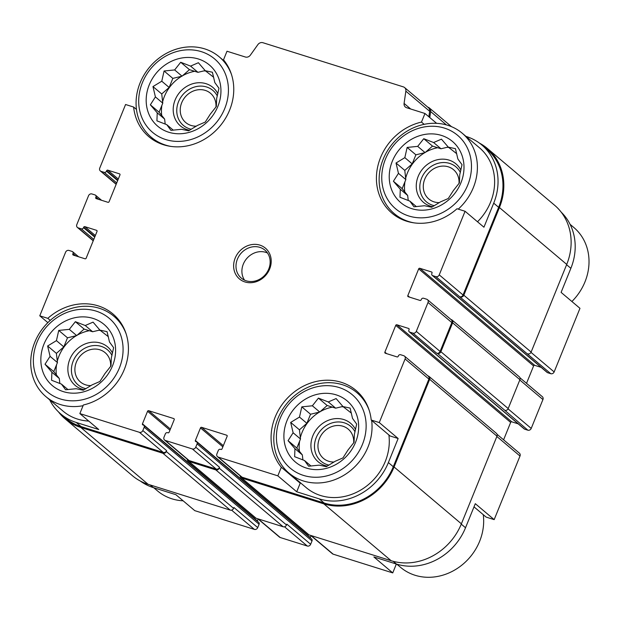 <?xml version="1.0" encoding="UTF-8"?>
<svg xmlns="http://www.w3.org/2000/svg" width="620" height="620" viewBox="0 0 620 620"><rect width="100%" height="100%" fill="white"/><g stroke="black" fill="none" stroke-linecap="round" stroke-linejoin="round"><path stroke-width="0.93" d="M448.33 147.149L455.444 148.66L457.878 159.007L462.016 164.688L459.714 174.91L459.397 182.931L453.336 190.603L448.283 198.508L440.464 201.888L431.66 207.243L424.545 205.731L413.982 206.793L409.836 201.105L399.978 197.276L400.288 189.255L393.406 181.249L398.459 173.344L396.025 163.006L404.829 157.65L407.139 147.428L417.702 146.374L423.762 138.702L433.62 142.53L441.448 139.151L448.33 147.149L456.715 153.706M408.247 200.516L407.673 195.486L402.155 188.643L405.837 179.583L404.782 170.399L412.207 163.889L415.888 154.822L425.08 152.605L432.512 146.095L441.006 148.761L448.221 147.025M392.313 161.254A40.052 35.363 -49.8 0 0 430.892 209.142A40.052 35.363 -49.8 0 0 456.646 145.731A40.052 35.363 -49.8 0 0 392.313 161.254M205.274 70.719L212.397 72.23L214.822 82.576L218.969 88.257L216.659 98.479L216.341 106.5L210.281 114.173L205.236 122.078L197.408 125.457L188.604 130.812L181.49 129.301L170.926 130.355L166.78 124.674L156.922 120.846L157.232 112.825L150.35 104.819L155.403 96.914L152.97 86.575L161.774 81.22L164.083 70.998L174.646 69.936L180.707 62.264L190.573 66.1L198.392 62.721L205.274 70.719L213.667 77.275M165.199 124.085L164.618 119.056L159.1 112.212L162.781 103.153L161.727 93.969L169.159 87.459L172.833 78.391L182.032 76.175L189.464 69.665L197.951 72.331L205.166 70.587M149.257 84.824A40.052 35.363 -49.8 0 0 187.837 132.711A40.052 35.363 -49.8 0 0 213.59 69.3A40.052 35.363 -49.8 0 0 149.257 84.824M99.936 330.135L107.058 331.646L109.484 341.992L113.623 347.673L111.321 357.895L111.003 365.924L104.943 373.589L99.89 381.494L92.07 384.873L83.266 390.228L76.152 388.717L65.588 389.779L61.442 384.09L51.584 380.262L51.894 372.24L45.012 364.235L50.065 356.337L47.632 345.991L56.435 340.636L58.745 330.413L69.308 329.36L75.369 321.687L85.235 325.515L93.054 322.137L99.936 330.135L108.33 336.691M59.861 383.501L59.28 378.471L53.762 371.628L57.443 362.568L56.389 353.385L63.821 346.875L67.495 337.815L76.694 335.591L84.119 329.081L92.612 331.747L99.828 330.01M43.919 344.247A40.052 35.363 -49.8 0 0 82.499 392.127A40.052 35.363 -49.8 0 0 108.252 328.716A40.052 35.363 -49.8 0 0 43.919 344.247M342.992 406.573L350.106 408.084L352.54 418.423L356.678 424.103L354.377 434.325L354.059 442.354L347.998 450.027L342.945 457.924L335.126 461.303L326.322 466.659L319.207 465.147L308.644 466.209L304.498 460.521L294.639 456.692L294.95 448.671L288.067 440.665L293.121 432.768L290.687 422.421L299.491 417.066L301.8 406.852L312.364 405.79L318.424 398.118L328.282 401.946L336.11 398.567L342.992 406.573L351.377 413.121M302.909 459.939L302.335 454.91L296.817 448.066L300.499 438.999L299.437 429.815L306.869 423.305L310.55 414.245L319.742 412.021L327.174 405.511L335.668 408.177L342.883 406.441M286.975 420.678A40.052 35.363 -49.8 0 0 325.554 468.565A40.052 35.363 -49.8 0 0 351.3 405.147A40.052 35.363 -49.8 0 0 286.975 420.678M424.15 124.333L421.484 122.078L424.971 113.491L436.62 123.326M421.484 122.078A53.777 47.484 -49.8 0 0 379.13 161.464A53.777 47.484 -49.8 0 0 391.91 213.133A53.777 47.484 -49.8 0 0 457.018 208.738L465.07 211.265L483.941 227.215L493.714 203.151L498.635 207.312L463.047 294.973A2.744 2.426 130.2 0 1 459.676 296.74L550.777 373.697L547.638 372.713A1.829 1.62 130.2 0 1 547.142 372.442L432.233 275.373A1.829 1.62 130.2 0 1 431.846 273.482L432.016 273.063A0.914 0.806 130.2 0 0 431.574 271.978L419.81 268.282L534.719 365.343L541.128 367.365M390.096 435.984L371.217 420.035L379.269 422.569L398.141 438.511L390.096 435.984M298.747 481.329A53.777 47.484 -49.8 0 0 300.204 483.197L281.325 467.248L277.838 475.842L296.716 491.784L319.261 498.875L324.183 503.037L242.056 477.206A2.744 2.426 130.2 0 1 241.304 476.796L217.496 456.692A2.744 2.426 130.2 0 1 216.915 453.848L218.279 450.5A1.829 1.62 130.2 0 1 220.526 449.322L220.914 449.446A0.914 0.806 130.2 0 0 222.037 448.857L227.137 436.302A0.914 0.806 130.2 0 0 226.695 435.217L201.601 427.327L223.332 445.679M300.204 483.197L296.716 491.784M530.991 352.369L554.148 371.93L579.971 308.326L561.1 292.384L570.865 268.321A56.296 49.709 130.2 0 0 561.247 212.21M461.257 524.14L465.527 527.744L475.3 503.68L494.171 519.63L486.127 517.096L474.006 506.858M395.878 563.875A53.777 47.484 -49.8 0 0 396.234 564.308L392.747 572.903L373.868 556.954L396.413 564.045A56.296 49.709 130.2 0 0 465.527 527.744M396.234 564.308L395.63 563.797M136.47 109.445L133.625 107.043L125.573 104.509L99.75 168.105A2.744 2.426 130.2 0 0 100.332 170.95L116.157 184.318M133.625 107.043A53.777 47.484 -49.8 0 0 148.854 136.695A53.777 47.484 -49.8 0 0 217 129.386A53.777 47.484 -49.8 0 0 223.51 59.83L226.998 51.235L245.357 57.009A4.58 4.038 130.2 0 0 250.403 55.102L257.874 44.624A4.58 4.038 130.2 0 1 262.919 42.718L403.325 86.87A4.58 4.038 130.2 0 1 404.581 87.552A4.58 4.038 130.2 0 1 405.852 91.156L404.085 103.424L410.68 108.996M50.243 320.385L47.825 318.339L39.773 315.812L47.856 322.632M49.662 399.807A56.296 49.709 130.2 0 0 60.776 413.982A56.296 49.709 130.2 0 0 76.206 422.445L98.743 429.528L79.864 413.587L83.351 404.992A53.777 47.484 -49.8 0 0 125.713 365.614A53.777 47.484 -49.8 0 0 112.925 313.945A53.777 47.484 -49.8 0 0 47.825 318.339M150.21 484.956L153.357 487.614L175.894 494.698L194.773 510.647L254.363 529.387A2.744 2.426 130.2 0 0 257.734 527.612L259.09 524.264A1.829 1.62 130.2 0 0 258.711 522.373L143.801 425.312A1.829 1.62 130.2 0 1 144.189 427.203L142.825 430.551A2.744 2.426 130.2 0 1 139.453 432.326L79.864 413.587M497.062 434.302L519.421 453.189A2.744 2.426 130.2 0 1 520.002 456.033L494.171 519.63M392.747 572.903L333.157 554.164A2.744 2.426 130.2 0 1 332.405 553.753L310.713 535.432M153.357 487.614A56.296 49.709 130.2 0 1 140.329 481.05M554.148 371.93A2.744 2.426 130.2 0 1 550.777 373.697M419.81 268.282A0.914 0.806 130.2 0 0 418.686 268.871L533.595 365.94A0.914 0.806 130.2 0 1 534.719 365.343M533.595 365.94L526.527 383.338M519.994 377.82L542.353 396.707A2.744 2.426 130.2 0 1 542.934 399.543L531.216 428.412A2.744 2.426 130.2 0 1 527.845 430.187L524.706 429.203A1.829 1.62 130.2 0 1 524.202 428.924L409.293 331.863A1.829 1.62 130.2 0 1 408.906 329.972L409.076 329.553A0.914 0.806 130.2 0 0 408.634 328.468L396.87 324.772L511.779 421.832L518.196 423.847M396.87 324.772A0.914 0.806 130.2 0 0 395.746 325.361L510.655 422.421A0.914 0.806 130.2 0 1 511.779 421.832M510.655 422.421L503.595 439.82M311.038 535.703L310.295 537.532A0.914 0.806 130.2 0 0 310.225 537.827M201.601 427.327A0.914 0.806 130.2 0 0 200.477 427.924L195.385 440.471A0.914 0.806 130.2 0 0 195.827 441.556L196.222 441.68A1.829 1.62 130.2 0 1 196.718 441.952L311.628 539.02A1.829 1.62 130.2 0 1 312.015 540.911L310.659 544.259A2.744 2.426 130.2 0 1 307.288 546.026L280.24 537.525A2.744 2.426 130.2 0 1 279.481 537.106L257.796 518.785M258.114 519.056L257.37 520.893A0.914 0.806 130.2 0 0 257.3 521.188M427.831 107.19L428.118 107.283A4.58 4.038 130.2 0 1 429.373 107.973A4.58 4.038 130.2 0 1 430.644 111.577L429.792 117.56M404.581 87.552L428.381 107.663A4.58 4.038 130.2 0 1 429.652 111.267L428.862 116.777M465.984 136.4L466.395 136.524A56.296 49.709 130.2 0 1 481.825 144.979L486.746 149.141A56.296 49.709 130.2 0 1 498.635 207.312M479.415 143.088A57.21 50.515 130.2 0 1 487.336 148.444A57.21 50.515 130.2 0 1 499.425 207.56L463.83 295.221A2.744 2.426 130.2 0 1 460.459 296.988M450.918 319.471L451.282 319.587A2.744 2.426 130.2 0 1 452.615 322.834L440.89 351.703A2.744 2.426 130.2 0 1 437.518 353.478L436.736 353.229A2.744 2.426 130.2 0 0 440.107 351.455L451.833 322.586A2.744 2.426 130.2 0 0 451.252 319.75L427.451 299.646A2.744 2.426 130.2 0 1 428.025 302.483L416.307 331.351A2.744 2.426 130.2 0 1 412.936 333.126L409.797 332.134A1.829 1.62 130.2 0 1 409.293 331.863M427.978 375.953L428.343 376.069A2.744 2.426 130.2 0 1 429.675 379.316L394.08 466.976A57.21 50.515 130.2 0 1 323.841 503.866L241.715 478.043A2.744 2.426 130.2 0 1 240.172 475.842M395.746 325.361L384.873 352.137A0.914 0.806 130.2 0 0 385.322 353.222L397.079 356.919A0.914 0.806 130.2 0 0 398.203 356.329L398.373 355.911A1.829 1.62 130.2 0 1 400.621 354.733L403.76 355.717A2.744 2.426 130.2 0 1 404.511 356.128L428.311 376.239A2.744 2.426 130.2 0 1 428.893 379.076L393.297 466.728A56.296 49.709 130.2 0 1 324.183 503.037M196.718 441.952A1.829 1.62 130.2 0 1 197.106 443.85L195.75 447.19L219.55 467.302L219.209 468.139A2.744 2.426 130.2 0 1 215.838 469.906L188.79 461.404A2.744 2.426 130.2 0 1 187.248 459.195M219.55 467.302A2.744 2.426 130.2 0 1 216.179 469.069L189.131 460.567A2.744 2.426 130.2 0 1 188.379 460.149L164.579 440.045A2.744 2.426 130.2 0 1 163.998 437.209L165.354 433.861A1.829 1.62 130.2 0 1 167.601 432.683L167.997 432.807A0.914 0.806 130.2 0 0 169.12 432.21L174.212 419.663A0.914 0.806 130.2 0 0 173.77 418.578L148.684 410.688L170.407 429.04M142.825 430.551L166.625 450.655L166.292 451.492A2.744 2.426 130.2 0 1 162.921 453.267L80.786 427.436A57.21 50.515 130.2 0 1 65.108 418.841A57.21 50.515 130.2 0 1 58.505 411.928M166.625 450.655A2.744 2.426 130.2 0 1 163.254 452.43L81.127 426.599A56.296 49.709 130.2 0 1 65.697 418.143L60.776 413.982M465.07 211.265L439.239 274.869A2.744 2.426 130.2 0 1 435.868 276.636L432.737 275.652A1.829 1.62 130.2 0 1 432.233 275.373M418.686 268.871L407.813 295.655L409.595 297.158M427.451 299.646A2.744 2.426 130.2 0 0 426.692 299.228L423.561 298.243A1.829 1.62 130.2 0 0 421.313 299.429L421.143 299.847A0.914 0.806 130.2 0 1 420.019 300.437L408.255 296.732A0.914 0.806 130.2 0 1 407.813 295.655M452.034 319.998L519.335 376.844A2.744 2.426 130.2 0 1 519.917 379.688L508.191 408.557A2.744 2.426 130.2 0 1 504.82 410.324L527.845 430.187M310.659 544.259L286.858 524.148L286.517 524.985A2.744 2.426 130.2 0 1 283.146 526.76L256.091 518.25A2.744 2.426 130.2 0 1 255.339 517.839L188.038 460.986M143.801 425.312A1.829 1.62 130.2 0 0 143.298 425.041L142.902 424.917A0.914 0.806 130.2 0 1 142.46 423.832L147.56 411.277A0.914 0.806 130.2 0 1 148.684 410.688M257.734 527.612L233.934 507.509L233.593 508.346A2.744 2.426 130.2 0 1 230.222 510.113L148.095 484.29A57.21 50.515 130.2 0 1 132.409 475.695L65.108 418.841M39.773 315.812L65.596 252.208A2.744 2.426 130.2 0 1 68.967 250.441L72.106 251.426A1.829 1.62 130.2 0 1 72.997 253.596L72.827 254.014L74.602 255.51M100.332 170.95A2.744 2.426 130.2 0 0 101.083 171.36L104.214 172.345A1.829 1.62 130.2 0 0 106.462 171.167L106.632 170.748A0.914 0.806 130.2 0 1 107.756 170.159L119.52 173.856A0.914 0.806 130.2 0 1 119.962 174.941L109.089 201.717A0.914 0.806 130.2 0 1 107.965 202.306L96.209 198.609A0.914 0.806 130.2 0 1 95.759 197.524L95.93 197.106A1.829 1.62 130.2 0 0 95.046 194.936L91.907 193.952A2.744 2.426 130.2 0 0 88.536 195.726L76.81 224.595A2.744 2.426 130.2 0 0 78.143 227.842L81.282 228.834A1.829 1.62 130.2 0 0 83.529 227.649L83.7 227.23A0.914 0.806 130.2 0 1 84.824 226.641L96.581 230.338A0.914 0.806 130.2 0 1 97.03 231.423L86.157 258.199A0.914 0.806 130.2 0 1 85.033 258.796L73.269 255.091A0.914 0.806 130.2 0 1 72.827 254.014M487.336 148.444L554.644 205.297A57.21 50.515 130.2 0 1 566.726 264.415L531.131 352.067A2.744 2.426 130.2 0 1 527.76 353.842M429.094 376.479L496.403 433.334A2.744 2.426 130.2 0 1 496.984 436.17L461.389 523.83A57.21 50.515 130.2 0 1 391.142 560.72L309.016 534.897A2.744 2.426 130.2 0 1 308.264 534.479L240.963 477.632M222.937 59.969A56.296 49.709 130.2 0 1 223.34 60.094L223.867 60.264M424.971 113.491L406.619 107.717A4.58 4.038 130.2 0 1 405.364 107.028A4.58 4.038 130.2 0 1 404.085 103.424M481.825 144.979A56.296 49.709 130.2 0 1 493.714 203.151M404.511 356.128A2.744 2.426 130.2 0 1 405.093 358.965L379.269 422.569M319.261 498.875A56.296 49.709 130.2 0 0 388.376 462.574L398.141 438.511M277.838 475.842L218.248 457.103A2.744 2.426 130.2 0 1 217.496 456.692M195.75 447.19A2.744 2.426 130.2 0 1 192.378 448.965L165.331 440.456A2.744 2.426 130.2 0 1 164.579 440.045M235.174 258.114A20.142 17.779 -49.8 0 0 254.572 282.193A20.142 17.779 -49.8 0 0 267.522 250.31A20.142 17.779 -49.8 0 0 235.174 258.114M371.217 420.035A53.777 47.484 -49.8 0 0 355.981 390.375A53.777 47.484 -49.8 0 0 287.835 397.691A53.777 47.484 -49.8 0 0 281.325 467.248M477.501 221.774A52.638 46.477 -49.8 0 0 479.462 147.777L462.225 133.222A52.638 46.477 -49.8 0 0 383.175 159.255A52.638 46.477 -49.8 0 0 394.289 213.644A52.638 46.477 -49.8 0 0 414.021 222.859M388.887 434.961A52.638 46.477 130.2 0 1 385.237 461.582A52.638 46.477 130.2 0 1 306.187 487.622L288.951 473.06A52.638 46.477 -49.8 0 0 345.084 474.517A52.638 46.477 -49.8 0 0 371.651 420.399M88.737 421.081A52.638 46.477 130.2 0 1 63.131 411.184L45.895 396.63A52.638 46.477 -49.8 0 0 83.072 405.697M153.76 487.739L157.526 490.916A52.638 46.477 -49.8 0 0 183.133 500.813M126.217 334.11A52.638 46.477 -49.8 0 0 113.832 316.208A52.638 46.477 -49.8 0 0 34.782 342.24A52.638 46.477 -49.8 0 0 45.895 396.63M37.061 342.085A48.058 42.431 -49.8 0 0 83.351 399.551A48.058 42.431 -49.8 0 0 114.25 323.454A48.058 42.431 -49.8 0 0 37.061 342.085M231.554 74.695A52.638 46.477 -49.8 0 0 219.17 56.792A52.638 46.477 -49.8 0 0 140.12 82.824A52.638 46.477 -49.8 0 0 151.241 137.214A52.638 46.477 -49.8 0 0 170.965 146.429M142.399 82.669A48.058 42.431 -49.8 0 0 188.697 140.136A48.058 42.431 -49.8 0 0 219.596 64.038A48.058 42.431 -49.8 0 0 142.399 82.669M110.624 366.459A19.166 16.926 -49.8 0 0 105.144 352.679A19.166 16.926 -49.8 0 0 76.361 362.165A19.166 16.926 -49.8 0 0 80.406 381.966A19.166 16.926 -49.8 0 0 91.016 385.586M111.972 355.43A22.886 20.204 -49.8 0 0 92.295 345.743A22.886 20.204 -49.8 0 0 73.175 361.158A22.886 20.204 -49.8 0 0 85.994 388.694M112.522 353.144A25.172 22.227 -49.8 0 0 90.884 342.38A25.172 22.227 -49.8 0 0 69.797 359.344A25.172 22.227 -49.8 0 0 84.227 389.701M76.353 335.676A37.758 33.341 -49.8 0 0 59.016 355.95A37.758 33.341 -49.8 0 0 57.288 361.204M56.56 364.738A37.758 33.341 -49.8 0 0 56.373 374.868M100.324 330.46A37.758 33.341 -49.8 0 0 98.712 330.274M89.334 330.716A37.758 33.341 -49.8 0 0 77.089 335.242M215.962 107.043A19.166 16.926 -49.8 0 0 210.482 93.264A19.166 16.926 -49.8 0 0 181.699 102.742A19.166 16.926 -49.8 0 0 185.744 122.551A19.166 16.926 -49.8 0 0 196.354 126.17M217.31 96.015A22.886 20.204 -49.8 0 0 197.633 86.327A22.886 20.204 -49.8 0 0 178.514 101.742A22.886 20.204 -49.8 0 0 191.332 129.278M217.86 93.721A25.172 22.227 -49.8 0 0 196.222 82.956A25.172 22.227 -49.8 0 0 175.135 99.928A25.172 22.227 -49.8 0 0 189.565 130.285M181.691 76.252A37.758 33.341 -49.8 0 0 164.354 96.534A37.758 33.341 -49.8 0 0 162.626 101.788M161.898 105.323A37.758 33.341 -49.8 0 0 161.712 115.452M205.662 71.044A37.758 33.341 -49.8 0 0 204.05 70.858M194.672 71.3A37.758 33.341 -49.8 0 0 182.427 75.826M396.815 564.169L400.582 567.346A52.638 46.477 -49.8 0 0 456.707 568.811A52.638 46.477 -49.8 0 0 483.275 514.693M571.896 301.506A52.638 46.477 -49.8 0 0 573.849 227.509L570.082 224.331M369.272 410.541A52.638 46.477 -49.8 0 0 356.887 392.638A52.638 46.477 -49.8 0 0 277.838 418.671A52.638 46.477 -49.8 0 0 288.951 473.06M280.116 418.515A48.058 42.431 -49.8 0 0 326.407 475.982A48.058 42.431 -49.8 0 0 357.306 399.885A48.058 42.431 -49.8 0 0 280.116 418.515M458.25 209.126A52.638 46.477 -49.8 0 0 462.225 133.222M385.454 159.1A48.058 42.431 -49.8 0 0 431.745 216.566A48.058 42.431 -49.8 0 0 462.644 140.469A48.058 42.431 -49.8 0 0 385.454 159.1M353.671 442.897A19.166 16.926 -49.8 0 0 348.2 429.11A19.166 16.926 -49.8 0 0 319.416 438.596A19.166 16.926 -49.8 0 0 323.462 458.397A19.166 16.926 -49.8 0 0 334.072 462.016M355.028 431.861A22.886 20.204 -49.8 0 0 335.35 422.174A22.886 20.204 -49.8 0 0 316.231 437.596A22.886 20.204 -49.8 0 0 329.05 465.132M355.578 429.575A25.172 22.227 -49.8 0 0 333.932 418.81A25.172 22.227 -49.8 0 0 312.852 435.775A25.172 22.227 -49.8 0 0 327.283 466.132M319.409 412.106A37.758 33.341 -49.8 0 0 302.072 432.388A37.758 33.341 -49.8 0 0 300.344 437.635M299.615 441.177A37.758 33.341 -49.8 0 0 299.429 451.298M343.379 406.898A37.758 33.341 -49.8 0 0 341.767 406.704M332.39 407.146A37.758 33.341 -49.8 0 0 320.145 411.672M459.017 183.474A19.166 16.926 -49.8 0 0 453.538 169.694A19.166 16.926 -49.8 0 0 424.754 179.172A19.166 16.926 -49.8 0 0 428.8 198.981A19.166 16.926 -49.8 0 0 439.41 202.601M460.365 172.445A22.886 20.204 -49.8 0 0 440.688 162.758A22.886 20.204 -49.8 0 0 421.569 178.173A22.886 20.204 -49.8 0 0 434.387 205.708M460.916 170.151A25.172 22.227 -49.8 0 0 439.27 159.394A25.172 22.227 -49.8 0 0 418.19 176.359A25.172 22.227 -49.8 0 0 432.621 206.716M424.746 152.691A37.758 33.341 -49.8 0 0 407.41 172.965A37.758 33.341 -49.8 0 0 405.682 178.219M404.953 181.753A37.758 33.341 -49.8 0 0 404.767 191.882M448.717 147.475A37.758 33.341 -49.8 0 0 447.105 147.289M437.728 147.731A37.758 33.341 -49.8 0 0 425.483 152.257M267.499 253.006A18.306 16.166 -49.8 0 0 243.304 264.151A18.306 16.166 -49.8 0 0 244.559 280.17M237.398 259.16A18.306 16.166 -49.8 0 0 241.265 278.078A18.306 16.166 -49.8 0 0 265.422 274.521A18.306 16.166 -49.8 0 0 264.887 250.108A18.306 16.166 -49.8 0 0 237.398 259.16M300.499 438.999L293.121 432.768M299.437 429.815L290.687 422.421M306.869 423.305L299.491 417.066M310.55 414.245L301.8 406.852M319.742 412.021L312.364 405.79M327.174 405.511L318.424 398.118M335.668 408.177L328.282 401.946M311.023 466.039L304.498 460.521M302.335 454.91L294.95 448.671M296.817 448.066L288.067 440.665M57.443 362.568L50.065 356.337M56.389 353.385L47.632 345.991M63.821 346.875L56.435 340.636M67.495 337.815L58.745 330.413M76.694 335.591L69.308 329.36M84.119 329.081L75.369 321.687M92.612 331.747L85.235 325.515M67.968 389.6L61.442 384.09M59.28 378.471L51.894 372.24M53.762 371.628L45.012 364.235M162.781 103.153L155.403 96.914M161.727 93.969L152.97 86.575M169.159 87.459L161.774 81.22M172.833 78.391L164.083 70.998M182.032 76.175L174.646 69.936M189.464 69.665L180.707 62.264M197.951 72.331L190.573 66.1M173.305 130.184L166.78 124.674M164.618 119.056L157.232 112.825M159.1 112.212L150.35 104.819M405.837 179.583L398.459 173.344M404.782 170.399L396.025 163.006M412.207 163.889L404.829 157.65M415.888 154.822L407.139 147.428M425.08 152.605L417.702 146.374M432.512 146.095L423.762 138.702M441.006 148.761L433.62 142.53M416.361 206.615L409.836 201.105M407.673 195.486L400.288 189.255M402.155 188.643L393.406 181.249M566.603 264.717L570.865 268.321M496.853 436.48L520.002 456.033M393.173 561.309L396.413 564.045M311.139 535.564L333.157 554.164M231.578 510.136L254.363 529.387M435.868 276.636L459.676 296.74M432.737 275.652L547.638 372.713M431.574 271.978L432 272.343M519.793 379.99L542.934 399.543M508.051 408.851L531.216 428.412M437.518 353.478L504.82 410.324M412.936 333.126L436.736 353.229M409.797 332.134L524.706 429.203M408.634 328.468L409.061 328.833M384.873 352.137L386.655 353.64M226.695 435.217L227.121 435.581M200.477 427.924L222.867 446.826M195.385 440.471L310.295 537.532M197.106 443.85L312.015 540.911M219.209 468.139L286.517 524.985M284.502 526.783L307.288 546.026M258.214 518.917L280.24 537.525M173.77 418.578L174.197 418.942M147.56 411.277L169.942 430.187M142.46 423.832L257.37 520.893M144.189 427.203L259.09 524.264M166.292 451.492L233.593 508.346M72.997 253.596L75.663 255.843M96.581 230.338L97.015 230.702M84.824 226.641L95.356 235.538M83.7 227.23L94.891 236.685M83.529 227.649L94.721 237.103M81.282 228.834L93.79 239.397M78.143 227.842L93.287 240.638M95.93 197.106L98.603 199.361M95.759 197.524L97.541 199.028M119.52 173.856L119.947 174.212M107.756 170.159L118.296 179.056M106.632 170.748L117.831 180.203M106.462 171.167L117.66 180.621M104.214 172.345L116.723 182.908M101.083 171.36L116.227 184.148M430.644 111.577L446.431 124.907M499.425 207.56L566.726 264.415M463.83 295.221L531.131 352.067M452.615 322.834L519.917 379.688M440.89 351.703L508.191 408.557M429.675 379.316L496.984 436.17M394.08 466.976L461.389 523.83M323.841 503.866L391.142 560.72M241.715 478.043L309.016 534.897M215.838 469.906L283.146 526.76M188.79 461.404L256.091 518.25M162.921 453.267L230.222 510.113M80.786 427.436L148.095 484.29M405.852 91.156L429.652 111.267M439.239 274.869L463.047 294.973M428.025 302.483L451.833 322.586M416.307 331.351L440.107 351.455M405.093 358.965L428.893 379.076M388.376 462.574L393.297 466.728M218.248 457.103L242.056 477.206M192.378 448.965L216.179 469.069M165.331 440.456L189.131 460.567M139.453 432.326L163.254 452.43M76.206 422.445L81.127 426.599M72.61 251.697L78.616 256.773M95.542 195.215L101.556 200.291M429.373 107.973L451.515 126.674M77.392 227.431L93.217 240.8M119.629 321.106L113.832 316.208M224.975 61.69L219.17 56.792M157.038 142.112L151.241 137.214M362.685 397.536L356.887 392.638M400.094 218.542L394.289 213.644"/></g></svg>
